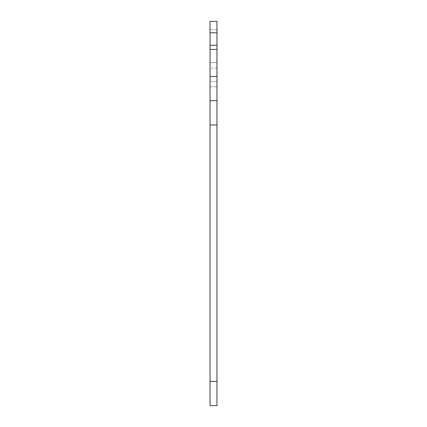 <?xml version="1.0" encoding="UTF-8"?>
<svg xmlns="http://www.w3.org/2000/svg" width="427" height="427" viewBox="0 0 427 427"><rect width="100%" height="100%" fill="white"/><g stroke="black" fill="none" stroke-linecap="round" stroke-linejoin="round"><path stroke-width="0.32" stroke-dasharray="2.13 1.6" d="M216.964 62.588L216.964 405.65L210.036 405.65L210.036 62.588L216.964 62.588L216.964 29.666L216.964 62.588L210.036 62.588L210.036 21.35L210.036 86.846L210.036 21.35L216.964 21.35L216.964 86.846L216.964 62.588L210.036 62.588L216.964 62.588M210.036 45.262L210.036 32.783L210.036 49.42L210.036 45.262L216.964 45.262M210.036 32.783L210.036 29.666L210.036 32.783L216.964 32.783M216.964 100.703L210.036 100.703M210.036 76.449L216.964 76.449M210.036 86.846L216.964 86.846L210.036 86.846M210.036 81.648L216.964 81.648L210.036 81.648M216.964 124.962L210.036 124.962M216.964 29.666L210.036 29.666L216.964 29.666M216.964 68.133L210.036 68.133M210.036 49.42L216.964 49.42"/><path stroke-width="0.64" d="M210.036 381.391L210.036 405.65L216.964 405.65L216.964 21.35L210.036 21.35L210.036 381.391L216.964 381.391M210.036 76.449L216.964 76.449M210.036 100.703L216.964 100.703M210.036 124.962L216.964 124.962M210.036 45.262L216.964 45.262M210.036 32.783L216.964 32.783M210.036 49.42L216.964 49.42"/></g></svg>
